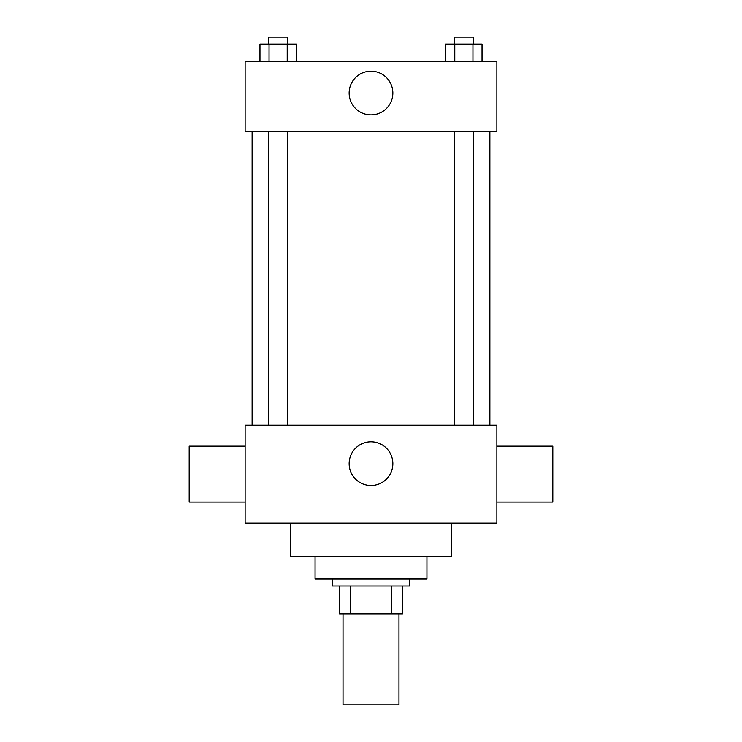 <?xml version="1.0" encoding="UTF-8"?>
<svg xmlns="http://www.w3.org/2000/svg" width="742" height="742" viewBox="0 0 742 742"><rect width="100%" height="100%" fill="white"/><g stroke="black" fill="none" stroke-linecap="round" stroke-linejoin="round"><path stroke-width="1.11" d="M343.027 613.996L343.027 704.9L398.973 704.9L398.973 613.996M391.516 586.022L391.516 613.996L339.53 613.996L339.53 586.022M391.516 613.996L402.47 613.996L402.47 586.022L402.47 613.996M409.463 579.029L409.463 586.022L332.537 586.022L332.537 579.029M350.484 586.022L350.484 613.996M426.938 556.305L426.938 579.029L315.062 579.029L315.062 556.305M451.414 523.091L451.414 556.305L290.586 556.305L290.586 523.091M496.871 523.091L245.129 523.091L245.129 425.194L496.871 425.194L496.871 523.091M349.148 463.657A21.852 21.852 0 0 1 381.926 444.727A21.852 21.852 0 0 1 381.926 482.578A21.852 21.852 0 0 1 349.148 463.657M496.871 446.174L552.809 446.174L552.809 502.111L496.871 502.111M245.129 502.111L189.191 502.111L189.191 446.174L245.129 446.174M496.871 131.501L245.129 131.501L245.129 61.577L496.871 61.577L496.871 131.501M392.852 93.038A21.852 21.852 0 0 1 360.074 111.968A21.852 21.852 0 0 1 360.074 74.117A21.852 21.852 0 0 1 392.852 93.038M482.031 61.577L482.031 44.093L445.692 44.093L445.692 61.577M472.951 44.093L472.951 61.577M454.781 44.093L454.781 61.577M454.215 44.093L454.215 37.1L473.517 37.1L473.517 44.093M296.308 61.577L296.308 44.093L259.969 44.093L259.969 61.577M287.219 44.093L287.219 61.577M269.049 44.093L269.049 61.577M268.483 44.093L268.483 37.1L287.785 37.1L287.785 44.093M252.122 131.501L252.122 425.194M489.878 131.501L489.878 425.194M473.517 425.194L473.517 131.501M454.215 425.194L454.215 131.501M268.483 131.501L268.483 425.194M287.785 131.501L287.785 425.194"/></g></svg>
